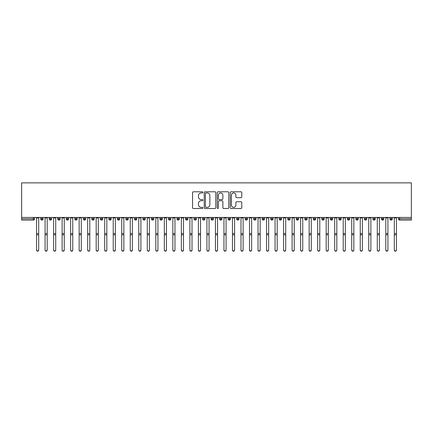 <?xml version="1.0" encoding="UTF-8"?>
<svg xmlns="http://www.w3.org/2000/svg" width="433" height="433" viewBox="0 0 433 433"><rect width="100%" height="100%" fill="white"/><g stroke="black" fill="none" stroke-linecap="round" stroke-linejoin="round"><path stroke-width="0.65" d="M202.871 192.382A0.585 0.585 0 0 0 202.287 191.792L193.405 191.792A0.834 0.834 0 0 0 192.566 192.631L192.566 207.678A0.834 0.834 0 0 0 193.405 208.517L202.287 208.517A0.585 0.585 0 0 0 202.871 207.932A0.585 0.585 0 0 0 202.287 207.347L201.139 207.347A2.674 2.674 0 0 1 198.46 204.668L198.46 203.418A2.674 2.674 0 0 1 201.139 200.739L202.287 200.739A0.585 0.585 0 0 0 202.871 200.154A0.585 0.585 0 0 0 202.287 199.57L201.139 199.57A2.674 2.674 0 0 1 198.46 196.896L198.46 195.64A2.674 2.674 0 0 1 201.139 192.966L202.287 192.966A0.585 0.585 0 0 0 202.871 192.382M240.937 197.692A0.834 0.834 0 0 0 241.771 196.853L241.771 192.631A0.834 0.834 0 0 0 240.937 191.792L231.07 191.792A0.834 0.834 0 0 0 230.232 192.631L230.232 207.678A0.834 0.834 0 0 0 231.07 208.517L240.937 208.517A0.834 0.834 0 0 0 241.771 207.678L241.771 202.579A0.834 0.834 0 0 0 240.937 201.746L236.71 201.746A0.834 0.834 0 0 0 235.877 202.579L235.877 205.107A2.235 2.235 0 0 1 233.641 207.347A2.235 2.235 0 0 1 231.406 205.107L231.406 195.202A2.235 2.235 0 0 1 233.641 192.966A2.235 2.235 0 0 1 235.877 195.202L235.877 196.853A0.834 0.834 0 0 0 236.71 197.692L240.937 197.692M21.65 217.447L21.65 182.861L411.35 182.861L411.35 217.447L21.65 217.447L21.65 218.811L33.341 218.811L33.341 217.447M215.769 192.631A0.834 0.834 0 0 0 214.93 191.792L205.069 191.792A0.834 0.834 0 0 0 204.23 192.631L204.23 207.678A0.834 0.834 0 0 0 205.069 208.517L214.93 208.517A0.834 0.834 0 0 0 215.769 207.678L215.769 192.631M218.07 191.792L227.931 191.792A0.834 0.834 0 0 1 228.77 192.631L228.77 207.678A0.834 0.834 0 0 1 227.931 208.517L223.709 208.517A0.834 0.834 0 0 1 222.876 207.678L222.876 201.578A0.834 0.834 0 0 0 222.037 200.739L219.239 200.739A0.834 0.834 0 0 0 218.4 201.578L218.4 207.932A0.585 0.585 0 0 1 217.815 208.517A0.585 0.585 0 0 1 217.231 207.932L217.231 192.631A0.834 0.834 0 0 1 218.07 191.792M34.618 218.811L33.341 218.811L33.341 220.088A1.277 1.277 0 0 0 34.618 218.811L34.618 217.447L34.618 218.811A1.277 1.277 0 0 1 33.341 220.088L21.65 220.088L21.65 218.811M411.35 217.447L411.35 220.088L399.659 220.088A1.277 1.277 0 0 1 398.382 218.811L398.382 217.447M41.904 217.447L41.904 220.088A1.277 1.277 0 0 1 40.626 218.811L40.626 217.447L40.626 218.811A1.277 1.277 0 0 0 41.904 220.088A1.277 1.277 0 0 0 43.138 218.811L43.138 217.447M50.417 217.447L50.417 220.088A1.277 1.277 0 0 1 49.14 218.811L49.14 217.447L49.14 218.811A1.277 1.277 0 0 0 50.417 220.088A1.277 1.277 0 0 0 51.657 218.811L51.657 217.447M58.937 217.447L58.937 220.088A1.277 1.277 0 0 1 57.659 218.811L57.659 217.447L57.659 218.811A1.277 1.277 0 0 0 58.937 220.088A1.277 1.277 0 0 0 60.171 218.811L60.171 217.447M67.456 217.447L67.456 220.088A1.277 1.277 0 0 1 66.179 218.811L66.179 217.447L66.179 218.811A1.277 1.277 0 0 0 67.456 220.088A1.277 1.277 0 0 0 68.69 218.811L68.69 217.447M75.975 217.447L75.975 220.088A1.277 1.277 0 0 1 74.698 218.811L74.698 217.447L74.698 218.811A1.277 1.277 0 0 0 75.975 220.088A1.277 1.277 0 0 0 77.209 218.811L77.209 217.447M84.489 217.447L84.489 220.088A1.277 1.277 0 0 1 83.212 218.811L83.212 217.447L83.212 218.811A1.277 1.277 0 0 0 84.489 220.088A1.277 1.277 0 0 0 85.729 218.811L85.729 217.447M93.008 217.447L93.008 220.088A1.277 1.277 0 0 1 91.731 218.811L91.731 217.447L91.731 218.811A1.277 1.277 0 0 0 93.008 220.088A1.277 1.277 0 0 0 94.242 218.811L94.242 217.447M101.528 217.447L101.528 220.088A1.277 1.277 0 0 1 100.25 218.811L100.25 217.447L100.25 218.811A1.277 1.277 0 0 0 101.528 220.088A1.277 1.277 0 0 0 102.762 218.811L102.762 217.447M110.047 217.447L110.047 220.088A1.277 1.277 0 0 1 108.77 218.811A1.277 1.277 0 0 0 110.047 220.088A1.277 1.277 0 0 1 108.77 218.811L108.77 217.447M111.281 217.447L111.281 218.811A1.277 1.277 0 0 1 110.047 220.088A1.277 1.277 0 0 0 111.281 218.811L108.77 218.811M118.566 217.447L118.566 220.088A1.277 1.277 0 0 1 117.289 218.811L117.289 217.447L117.289 218.811A1.277 1.277 0 0 0 118.566 220.088A1.277 1.277 0 0 0 119.8 218.811L119.8 217.447M127.08 217.447L127.08 220.088A1.277 1.277 0 0 1 125.803 218.811L125.803 217.447L125.803 218.811A1.277 1.277 0 0 0 127.08 220.088A1.277 1.277 0 0 0 128.32 218.811L128.32 217.447M135.599 217.447L135.599 220.088A1.277 1.277 0 0 1 134.322 218.811L134.322 217.447L134.322 218.811A1.277 1.277 0 0 0 135.599 220.088A1.277 1.277 0 0 0 136.833 218.811L136.833 217.447M144.119 217.447L144.119 220.088A1.277 1.277 0 0 1 142.841 218.811A1.277 1.277 0 0 0 144.119 220.088A1.277 1.277 0 0 1 142.841 218.811L142.841 217.447M145.353 217.447L145.353 218.811A1.277 1.277 0 0 1 144.119 220.088A1.277 1.277 0 0 0 145.353 218.811L142.841 218.811M152.638 220.088A1.277 1.277 0 0 1 151.361 218.811L151.361 217.447L151.361 218.811A1.277 1.277 0 0 0 152.638 220.088A1.277 1.277 0 0 0 153.872 218.811L153.872 217.447L153.872 218.811A1.277 1.277 0 0 1 152.638 220.088L152.638 218.811L153.872 218.811M161.152 217.447L161.152 220.088A1.277 1.277 0 0 1 159.874 218.811L159.874 217.447L159.874 218.811A1.277 1.277 0 0 0 161.152 220.088A1.277 1.277 0 0 0 162.391 218.811L162.391 217.447M169.671 217.447L169.671 220.088A1.277 1.277 0 0 1 168.394 218.811L168.394 217.447L168.394 218.811A1.277 1.277 0 0 0 169.671 220.088A1.277 1.277 0 0 0 170.905 218.811L170.905 217.447M178.19 217.447L178.19 218.811L176.913 218.811L176.913 217.447L176.913 218.811A1.277 1.277 0 0 0 178.19 220.088A1.277 1.277 0 0 0 179.424 218.811L179.424 217.447L179.424 218.811A1.277 1.277 0 0 1 178.19 220.088A1.277 1.277 0 0 1 176.913 218.811A1.277 1.277 0 0 0 178.19 220.088L178.19 218.811L179.424 218.811M186.71 217.447L186.71 220.088A1.277 1.277 0 0 1 185.432 218.811L185.432 217.447L185.432 218.811A1.277 1.277 0 0 0 186.71 220.088A1.277 1.277 0 0 0 187.944 218.811L187.944 217.447M195.229 217.447L195.229 220.088A1.277 1.277 0 0 1 193.946 218.811L193.946 217.447L193.946 218.811A1.277 1.277 0 0 0 195.229 220.088A1.277 1.277 0 0 0 196.463 218.811L196.463 217.447M203.743 217.447L203.743 220.088A1.277 1.277 0 0 1 202.465 218.811L202.465 217.447L202.465 218.811A1.277 1.277 0 0 0 203.743 220.088A1.277 1.277 0 0 0 204.977 218.811L204.977 217.447M212.262 217.447L212.262 220.088A1.277 1.277 0 0 1 210.985 218.811L210.985 217.447M213.496 217.447L213.496 218.811A1.277 1.277 0 0 1 212.262 220.088A1.277 1.277 0 0 0 213.496 218.811L210.985 218.811A1.277 1.277 0 0 0 212.262 220.088M220.781 220.088A1.277 1.277 0 0 1 219.504 218.811L219.504 217.447L219.504 218.811A1.277 1.277 0 0 0 220.781 220.088A1.277 1.277 0 0 0 222.015 218.811L222.015 217.447L222.015 218.811A1.277 1.277 0 0 1 220.781 220.088L220.781 218.811L222.015 218.811M229.301 217.447L229.301 220.088A1.277 1.277 0 0 1 228.023 218.811L228.023 217.447M230.535 217.447L230.535 218.811A1.277 1.277 0 0 1 229.301 220.088A1.277 1.277 0 0 0 230.535 218.811L228.023 218.811A1.277 1.277 0 0 0 229.301 220.088M237.814 217.447L237.814 220.088A1.277 1.277 0 0 1 236.537 218.811L236.537 217.447M239.054 217.447L239.054 218.811L239.054 217.447M246.334 217.447L246.334 220.088A1.277 1.277 0 0 1 245.056 218.811A1.277 1.277 0 0 0 246.334 220.088A1.277 1.277 0 0 1 245.056 218.811L245.056 217.447M247.568 217.447L247.568 218.811L247.568 217.447M254.853 217.447L254.853 220.088A1.277 1.277 0 0 1 253.576 218.811L253.576 217.447M256.087 217.447L256.087 218.811L256.087 217.447M263.372 217.447L263.372 220.088A1.277 1.277 0 0 1 262.095 218.811L262.095 217.447M264.606 217.447L264.606 218.811A1.277 1.277 0 0 1 263.372 220.088A1.277 1.277 0 0 0 264.606 218.811L262.095 218.811A1.277 1.277 0 0 0 263.372 220.088M271.886 217.447L271.886 220.088A1.277 1.277 0 0 1 270.609 218.811L270.609 217.447M273.126 217.447L273.126 218.811L273.126 217.447M280.405 217.447L280.405 220.088A1.277 1.277 0 0 1 279.128 218.811L279.128 217.447M281.639 217.447L281.639 218.811L281.639 217.447M288.925 217.447L288.925 220.088A1.277 1.277 0 0 1 287.647 218.811L287.647 217.447M290.159 217.447L290.159 218.811L290.159 217.447M297.444 217.447L297.444 220.088A1.277 1.277 0 0 1 296.167 218.811L296.167 217.447M298.678 217.447L298.678 218.811A1.277 1.277 0 0 1 297.444 220.088A1.277 1.277 0 0 0 298.678 218.811L296.167 218.811A1.277 1.277 0 0 0 297.444 220.088M305.963 217.447L305.963 220.088A1.277 1.277 0 0 1 304.68 218.811L304.68 217.447L304.68 218.811A1.277 1.277 0 0 0 305.963 220.088A1.277 1.277 0 0 0 307.197 218.811L307.197 217.447M314.477 217.447L314.477 220.088A1.277 1.277 0 0 1 313.2 218.811L313.2 217.447M315.711 217.447L315.711 218.811L315.711 217.447M322.996 217.447L322.996 220.088A1.277 1.277 0 0 1 321.719 218.811A1.277 1.277 0 0 0 322.996 220.088A1.277 1.277 0 0 1 321.719 218.811L321.719 217.447M324.23 217.447L324.23 218.811L324.23 217.447M331.516 217.447L331.516 220.088A1.277 1.277 0 0 1 330.238 218.811L330.238 217.447L330.238 218.811A1.277 1.277 0 0 0 331.516 220.088A1.277 1.277 0 0 0 332.75 218.811L332.75 217.447M340.035 217.447L340.035 220.088A1.277 1.277 0 0 1 338.758 218.811A1.277 1.277 0 0 0 340.035 220.088A1.277 1.277 0 0 1 338.758 218.811L338.758 217.447M341.269 217.447L341.269 218.811A1.277 1.277 0 0 1 340.035 220.088A1.277 1.277 0 0 0 341.269 218.811L338.758 218.811M348.549 217.447L348.549 220.088A1.277 1.277 0 0 1 347.271 218.811L347.271 217.447L347.271 218.811A1.277 1.277 0 0 0 348.549 220.088A1.277 1.277 0 0 0 349.788 218.811L349.788 217.447M357.068 217.447L357.068 220.088A1.277 1.277 0 0 1 355.791 218.811L355.791 217.447M358.302 217.447L358.302 218.811L358.302 217.447M365.587 217.447L365.587 220.088A1.277 1.277 0 0 1 364.31 218.811A1.277 1.277 0 0 0 365.587 220.088A1.277 1.277 0 0 1 364.31 218.811L364.31 217.447M366.821 217.447L366.821 218.811L366.821 217.447M374.107 217.447L374.107 220.088A1.277 1.277 0 0 1 372.829 218.811L372.829 217.447M375.341 217.447L375.341 218.811L375.341 217.447M382.62 217.447L382.62 220.088A1.277 1.277 0 0 1 381.343 218.811L381.343 217.447M383.86 217.447L383.86 218.811A1.277 1.277 0 0 1 382.62 220.088A1.277 1.277 0 0 0 383.86 218.811L381.343 218.811A1.277 1.277 0 0 0 382.62 220.088M391.14 217.447L391.14 220.088A1.277 1.277 0 0 1 389.862 218.811A1.277 1.277 0 0 0 391.14 220.088A1.277 1.277 0 0 1 389.862 218.811L389.862 217.447M392.374 217.447L392.374 218.811A1.277 1.277 0 0 1 391.14 220.088A1.277 1.277 0 0 0 392.374 218.811L389.862 218.811M152.638 217.447L152.638 218.811L151.361 218.811M220.781 217.447L220.781 218.811L219.504 218.811M237.814 220.088A1.277 1.277 0 0 0 239.054 218.811A1.277 1.277 0 0 1 237.814 220.088A1.277 1.277 0 0 1 236.537 218.811L239.054 218.811M246.334 220.088A1.277 1.277 0 0 0 247.568 218.811A1.277 1.277 0 0 1 246.334 220.088M254.853 220.088A1.277 1.277 0 0 0 256.087 218.811A1.277 1.277 0 0 1 254.853 220.088A1.277 1.277 0 0 1 253.576 218.811L256.087 218.811M271.886 220.088A1.277 1.277 0 0 0 273.126 218.811A1.277 1.277 0 0 1 271.886 220.088A1.277 1.277 0 0 1 270.609 218.811L273.126 218.811M280.405 220.088A1.277 1.277 0 0 0 281.639 218.811A1.277 1.277 0 0 1 280.405 220.088A1.277 1.277 0 0 1 279.128 218.811L281.639 218.811M288.925 220.088A1.277 1.277 0 0 0 290.159 218.811A1.277 1.277 0 0 1 288.925 220.088A1.277 1.277 0 0 1 287.647 218.811L290.159 218.811M314.477 220.088A1.277 1.277 0 0 0 315.711 218.811A1.277 1.277 0 0 1 314.477 220.088A1.277 1.277 0 0 1 313.2 218.811L315.711 218.811M322.996 220.088A1.277 1.277 0 0 0 324.23 218.811A1.277 1.277 0 0 1 322.996 220.088M357.068 220.088A1.277 1.277 0 0 0 358.302 218.811A1.277 1.277 0 0 1 357.068 220.088A1.277 1.277 0 0 1 355.791 218.811L358.302 218.811M365.587 220.088A1.277 1.277 0 0 0 366.821 218.811A1.277 1.277 0 0 1 365.587 220.088M374.107 220.088A1.277 1.277 0 0 0 375.341 218.811A1.277 1.277 0 0 1 374.107 220.088A1.277 1.277 0 0 1 372.829 218.811L375.341 218.811M399.659 220.088A1.277 1.277 0 0 1 398.382 218.811A1.277 1.277 0 0 0 399.659 220.088L399.659 218.811L411.35 218.811M205.984 192.966A0.585 0.585 0 0 0 205.399 193.551L205.399 206.763A0.585 0.585 0 0 0 205.984 207.347L207.196 207.347A2.674 2.674 0 0 0 209.875 204.668L209.875 195.64A2.674 2.674 0 0 0 207.196 192.966L205.984 192.966M222.876 195.245A2.235 2.235 0 0 0 220.641 193.004A2.235 2.235 0 0 0 218.4 195.245L218.4 198.736A0.834 0.834 0 0 0 219.239 199.57L222.037 199.57A0.834 0.834 0 0 0 222.876 198.736L222.876 195.245M38.689 250.139A1.066 1.045 180 0 1 37.622 251.178A1.066 1.045 180 0 1 36.556 250.139L36.556 249.911A1.066 1.045 -0 0 0 37.622 250.951A1.066 1.045 -0 0 0 38.689 249.911L38.689 235.016M36.556 217.447L36.556 249.911M38.689 217.447L38.689 249.911M47.202 250.139A1.066 1.045 180 0 1 46.142 251.178A1.066 1.045 180 0 1 45.075 250.139L45.075 249.911A1.066 1.045 -0 0 0 46.142 250.951A1.066 1.045 -0 0 0 47.202 249.911L47.202 235.016M55.722 250.139A1.066 1.045 180 0 1 54.655 251.178A1.066 1.045 180 0 1 53.595 250.139L53.595 249.911A1.066 1.045 -0 0 0 54.655 250.951A1.066 1.045 -0 0 0 55.722 249.911L55.722 235.016M64.241 250.139A1.066 1.045 180 0 1 63.175 251.178A1.066 1.045 180 0 1 62.108 250.139L62.108 249.911A1.066 1.045 -0 0 0 63.175 250.951A1.066 1.045 -0 0 0 64.241 249.911L64.241 235.016M72.76 250.139A1.066 1.045 180 0 1 71.694 251.178A1.066 1.045 180 0 1 70.628 250.139L70.628 249.911A1.066 1.045 -0 0 0 71.694 250.951A1.066 1.045 -0 0 0 72.76 249.911L72.76 235.016M45.075 217.447L45.075 249.911M47.202 217.447L47.202 249.911M53.595 217.447L53.595 249.911M55.722 217.447L55.722 249.911M62.108 217.447L62.108 249.911M64.241 217.447L64.241 249.911M70.628 217.447L70.628 249.911M72.76 217.447L72.76 249.911M81.274 250.139A1.066 1.045 180 0 1 80.213 251.178A1.066 1.045 180 0 1 79.147 250.139L79.147 249.911A1.066 1.045 -0 0 0 80.213 250.951A1.066 1.045 -0 0 0 81.274 249.911L81.274 235.016M79.147 217.447L79.147 249.911M81.274 217.447L81.274 249.911M89.793 250.139A1.066 1.045 180 0 1 88.727 251.178A1.066 1.045 180 0 1 87.666 250.139L87.666 249.911A1.066 1.045 -0 0 0 88.727 250.951A1.066 1.045 -0 0 0 89.793 249.911L89.793 235.016M98.313 250.139A1.066 1.045 180 0 1 97.246 251.178A1.066 1.045 180 0 1 96.18 250.139L96.18 249.911A1.066 1.045 -0 0 0 97.246 250.951A1.066 1.045 -0 0 0 98.313 249.911L98.313 235.016M106.832 250.139A1.066 1.045 180 0 1 105.766 251.178A1.066 1.045 180 0 1 104.699 250.139L104.699 249.911A1.066 1.045 -0 0 0 105.766 250.951A1.066 1.045 -0 0 0 106.832 249.911L106.832 235.016M115.346 250.139A1.066 1.045 180 0 1 114.285 251.178A1.066 1.045 180 0 1 113.219 250.139L113.219 249.911A1.066 1.045 -0 0 0 114.285 250.951A1.066 1.045 -0 0 0 115.346 249.911L115.346 235.016M87.666 217.447L87.666 249.911M89.793 217.447L89.793 249.911M96.18 217.447L96.18 249.911M98.313 217.447L98.313 249.911M104.699 217.447L104.699 249.911M106.832 217.447L106.832 249.911M113.219 217.447L113.219 249.911M115.346 217.447L115.346 249.911M123.865 250.139A1.066 1.045 180 0 1 122.804 251.178A1.066 1.045 180 0 1 121.738 250.139L121.738 249.911A1.066 1.045 -0 0 0 122.804 250.951A1.066 1.045 -0 0 0 123.865 249.911L123.865 235.016M132.384 250.139A1.066 1.045 180 0 1 131.318 251.178A1.066 1.045 180 0 1 130.257 250.139L130.257 249.911A1.066 1.045 -0 0 0 131.318 250.951A1.066 1.045 -0 0 0 132.384 249.911L132.384 235.016M140.904 250.139A1.066 1.045 180 0 1 139.837 251.178A1.066 1.045 180 0 1 138.771 250.139L138.771 249.911A1.066 1.045 -0 0 0 139.837 250.951A1.066 1.045 -0 0 0 140.904 249.911L140.904 235.016M149.423 250.139A1.066 1.045 180 0 1 148.357 251.178A1.066 1.045 180 0 1 147.29 250.139L147.29 249.911A1.066 1.045 -0 0 0 148.357 250.951A1.066 1.045 -0 0 0 149.423 249.911L149.423 235.016M157.937 250.139A1.066 1.045 180 0 1 156.876 251.178A1.066 1.045 180 0 1 155.81 250.139L155.81 249.911A1.066 1.045 -0 0 0 156.876 250.951A1.066 1.045 -0 0 0 157.937 249.911L157.937 235.016M121.738 217.447L121.738 249.911M123.865 217.447L123.865 249.911M130.257 217.447L130.257 249.911M132.384 217.447L132.384 249.911M138.771 217.447L138.771 249.911M140.904 217.447L140.904 249.911M147.29 217.447L147.29 249.911M149.423 217.447L149.423 249.911M155.81 217.447L155.81 249.911M157.937 217.447L157.937 249.911M166.456 250.139A1.066 1.045 180 0 1 165.39 251.178A1.066 1.045 180 0 1 164.329 250.139L164.329 249.911A1.066 1.045 -0 0 0 165.39 250.951A1.066 1.045 -0 0 0 166.456 249.911L166.456 235.016M164.329 217.447L164.329 249.911M166.456 217.447L166.456 249.911M174.975 250.139A1.066 1.045 180 0 1 173.909 251.178A1.066 1.045 180 0 1 172.843 250.139L172.843 249.911A1.066 1.045 -0 0 0 173.909 250.951A1.066 1.045 -0 0 0 174.975 249.911L174.975 235.016M172.843 217.447L172.843 249.911M174.975 217.447L174.975 249.911M183.495 250.139A1.066 1.045 180 0 1 182.428 251.178A1.066 1.045 180 0 1 181.362 250.139L181.362 249.911A1.066 1.045 -0 0 0 182.428 250.951A1.066 1.045 -0 0 0 183.495 249.911L183.495 235.016M181.362 217.447L181.362 249.911M183.495 217.447L183.495 249.911M192.008 250.139A1.066 1.045 180 0 1 190.948 251.178A1.066 1.045 180 0 1 189.881 250.139L189.881 249.911A1.066 1.045 -0 0 0 190.948 250.951A1.066 1.045 -0 0 0 192.008 249.911L192.008 235.016M189.881 217.447L189.881 249.911M192.008 217.447L192.008 249.911M200.528 250.139A1.066 1.045 180 0 1 199.461 251.178A1.066 1.045 180 0 1 198.401 250.139L198.401 249.911A1.066 1.045 -0 0 0 199.461 250.951A1.066 1.045 -0 0 0 200.528 249.911L200.528 235.016M198.401 217.447L198.401 249.911M200.528 217.447L200.528 249.911M209.047 250.139A1.066 1.045 180 0 1 207.981 251.178A1.066 1.045 180 0 1 206.92 250.139L206.92 249.911A1.066 1.045 -0 0 0 207.981 250.951A1.066 1.045 -0 0 0 209.047 249.911L209.047 235.016M206.92 217.447L206.92 249.911M209.047 217.447L209.047 249.911M217.566 250.139A1.066 1.045 180 0 1 216.5 251.178A1.066 1.045 180 0 1 215.434 250.139L215.434 249.911A1.066 1.045 -0 0 0 216.5 250.951A1.066 1.045 -0 0 0 217.566 249.911L217.566 235.016M215.434 217.447L215.434 249.911M217.566 217.447L217.566 249.911M226.08 250.139A1.066 1.045 180 0 1 225.019 251.178A1.066 1.045 180 0 1 223.953 250.139L223.953 249.911A1.066 1.045 -0 0 0 225.019 250.951A1.066 1.045 -0 0 0 226.08 249.911L226.08 235.016M223.953 217.447L223.953 249.911M226.08 217.447L226.08 249.911M234.599 250.139A1.066 1.045 180 0 1 233.539 251.178A1.066 1.045 180 0 1 232.472 250.139L232.472 249.911A1.066 1.045 -0 0 0 233.539 250.951A1.066 1.045 -0 0 0 234.599 249.911L234.599 235.016M232.472 217.447L232.472 249.911M234.599 217.447L234.599 249.911M243.119 250.139A1.066 1.045 180 0 1 242.052 251.178A1.066 1.045 180 0 1 240.992 250.139L240.992 249.911A1.066 1.045 -0 0 0 242.052 250.951A1.066 1.045 -0 0 0 243.119 249.911L243.119 235.016M240.992 217.447L240.992 249.911M243.119 217.447L243.119 249.911M251.638 250.139A1.066 1.045 180 0 1 250.572 251.178A1.066 1.045 180 0 1 249.505 250.139L249.505 249.911A1.066 1.045 -0 0 0 250.572 250.951A1.066 1.045 -0 0 0 251.638 249.911L251.638 235.016M249.505 217.447L249.505 249.911M251.638 217.447L251.638 249.911M260.157 250.139A1.066 1.045 180 0 1 259.091 251.178A1.066 1.045 180 0 1 258.025 250.139L258.025 249.911A1.066 1.045 -0 0 0 259.091 250.951A1.066 1.045 -0 0 0 260.157 249.911L260.157 235.016M258.025 217.447L258.025 249.911M260.157 217.447L260.157 249.911M268.671 250.139A1.066 1.045 180 0 1 267.61 251.178A1.066 1.045 180 0 1 266.544 250.139L266.544 249.911A1.066 1.045 -0 0 0 267.61 250.951A1.066 1.045 -0 0 0 268.671 249.911L268.671 235.016M266.544 217.447L266.544 249.911M268.671 217.447L268.671 249.911M277.19 250.139A1.066 1.045 180 0 1 276.124 251.178A1.066 1.045 180 0 1 275.063 250.139L275.063 249.911A1.066 1.045 -0 0 0 276.124 250.951A1.066 1.045 -0 0 0 277.19 249.911L277.19 235.016M275.063 217.447L275.063 249.911M277.19 217.447L277.19 249.911M285.71 250.139A1.066 1.045 180 0 1 284.643 251.178A1.066 1.045 180 0 1 283.577 250.139L283.577 249.911A1.066 1.045 -0 0 0 284.643 250.951A1.066 1.045 -0 0 0 285.71 249.911L285.71 235.016M283.577 217.447L283.577 249.911M285.71 217.447L285.71 249.911M294.229 250.139A1.066 1.045 180 0 1 293.163 251.178A1.066 1.045 180 0 1 292.096 250.139L292.096 249.911A1.066 1.045 -0 0 0 293.163 250.951A1.066 1.045 -0 0 0 294.229 249.911L294.229 235.016M292.096 217.447L292.096 249.911M294.229 217.447L294.229 249.911M302.743 250.139A1.066 1.045 180 0 1 301.682 251.178A1.066 1.045 180 0 1 300.616 250.139L300.616 249.911A1.066 1.045 -0 0 0 301.682 250.951A1.066 1.045 -0 0 0 302.743 249.911L302.743 235.016M300.616 217.447L300.616 249.911M302.743 217.447L302.743 249.911M311.262 250.139A1.066 1.045 180 0 1 310.196 251.178A1.066 1.045 180 0 1 309.135 250.139L309.135 249.911A1.066 1.045 -0 0 0 310.196 250.951A1.066 1.045 -0 0 0 311.262 249.911L311.262 235.016M309.135 250.139L309.135 217.447M311.262 217.447L311.262 249.911M319.781 250.139A1.066 1.045 180 0 1 318.715 251.178A1.066 1.045 180 0 1 317.654 250.139L317.654 249.911A1.066 1.045 -0 0 0 318.715 250.951A1.066 1.045 -0 0 0 319.781 249.911L319.781 235.016M317.654 217.447L317.654 249.911M319.781 217.447L319.781 249.911M328.301 250.139A1.066 1.045 180 0 1 327.234 251.178A1.066 1.045 180 0 1 326.168 250.139L326.168 249.911A1.066 1.045 -0 0 0 327.234 250.951A1.066 1.045 -0 0 0 328.301 249.911L328.301 235.016M326.168 250.139L326.168 217.447M328.301 217.447L328.301 249.911M336.82 250.139A1.066 1.045 180 0 1 335.754 251.178A1.066 1.045 180 0 1 334.687 250.139L334.687 249.911A1.066 1.045 -0 0 0 335.754 250.951A1.066 1.045 -0 0 0 336.82 249.911L336.82 235.016M334.687 217.447L334.687 249.911M336.82 217.447L336.82 249.911M345.334 250.139A1.066 1.045 180 0 1 344.273 251.178A1.066 1.045 180 0 1 343.207 250.139L343.207 249.911A1.066 1.045 -0 0 0 344.273 250.951A1.066 1.045 -0 0 0 345.334 249.911L345.334 235.016M343.207 250.139L343.207 217.447M345.334 217.447L345.334 249.911M353.853 250.139A1.066 1.045 180 0 1 352.787 251.178A1.066 1.045 180 0 1 351.726 250.139L351.726 249.911A1.066 1.045 -0 0 0 352.787 250.951A1.066 1.045 -0 0 0 353.853 249.911L353.853 235.016M351.726 217.447L351.726 249.911M353.853 217.447L353.853 249.911M362.372 250.139A1.066 1.045 180 0 1 361.306 251.178A1.066 1.045 180 0 1 360.24 250.139L360.24 249.911A1.066 1.045 -0 0 0 361.306 250.951A1.066 1.045 -0 0 0 362.372 249.911L362.372 235.016M360.24 217.447L360.24 249.911M362.372 217.447L362.372 249.911M370.892 250.139A1.066 1.045 180 0 1 369.825 251.178A1.066 1.045 180 0 1 368.759 250.139L368.759 249.911A1.066 1.045 -0 0 0 369.825 250.951A1.066 1.045 -0 0 0 370.892 249.911L370.892 235.016M368.759 217.447L368.759 249.911M370.892 217.447L370.892 249.911M379.405 250.139A1.066 1.045 180 0 1 378.345 251.178A1.066 1.045 180 0 1 377.278 250.139L377.278 249.911A1.066 1.045 -0 0 0 378.345 250.951A1.066 1.045 -0 0 0 379.405 249.911L379.405 235.016M377.278 217.447L377.278 249.911M379.405 217.447L379.405 249.911M387.925 250.139A1.066 1.045 180 0 1 386.858 251.178A1.066 1.045 180 0 1 385.798 250.139L385.798 249.911A1.066 1.045 -0 0 0 386.858 250.951A1.066 1.045 -0 0 0 387.925 249.911L387.925 235.016M385.798 250.139L385.798 217.447M387.925 217.447L387.925 249.911M396.444 250.139A1.066 1.045 180 0 1 395.378 251.178A1.066 1.045 180 0 1 394.311 250.139L394.311 249.911A1.066 1.045 -0 0 0 395.378 250.951A1.066 1.045 -0 0 0 396.444 249.911L396.444 235.016M394.311 250.139L394.311 217.447M396.444 217.447L396.444 249.911M399.659 217.447L399.659 218.811L398.382 218.811M40.626 218.811A1.277 1.277 0 0 0 41.904 220.088A1.277 1.277 0 0 0 43.138 218.811L40.626 218.811M49.14 218.811A1.277 1.277 0 0 0 50.417 220.088A1.277 1.277 0 0 0 51.657 218.811L49.14 218.811M57.659 218.811A1.277 1.277 0 0 0 58.937 220.088A1.277 1.277 0 0 0 60.171 218.811L57.659 218.811M66.179 218.811A1.277 1.277 0 0 0 67.456 220.088A1.277 1.277 0 0 0 68.69 218.811L66.179 218.811M74.698 218.811A1.277 1.277 0 0 0 75.975 220.088A1.277 1.277 0 0 0 77.209 218.811L74.698 218.811M83.212 218.811A1.277 1.277 0 0 0 84.489 220.088A1.277 1.277 0 0 0 85.729 218.811L83.212 218.811M91.731 218.811A1.277 1.277 0 0 0 93.008 220.088A1.277 1.277 0 0 0 94.242 218.811L91.731 218.811M100.25 218.811A1.277 1.277 0 0 0 101.528 220.088A1.277 1.277 0 0 0 102.762 218.811L100.25 218.811M117.289 218.811A1.277 1.277 0 0 0 118.566 220.088A1.277 1.277 0 0 0 119.8 218.811L117.289 218.811M125.803 218.811A1.277 1.277 0 0 0 127.08 220.088A1.277 1.277 0 0 0 128.32 218.811L125.803 218.811M134.322 218.811A1.277 1.277 0 0 0 135.599 220.088A1.277 1.277 0 0 0 136.833 218.811L134.322 218.811M159.874 218.811L162.391 218.811A1.277 1.277 0 0 1 161.152 220.088M168.394 218.811A1.277 1.277 0 0 0 169.671 220.088A1.277 1.277 0 0 0 170.905 218.811L168.394 218.811M185.432 218.811L187.944 218.811A1.277 1.277 0 0 1 186.71 220.088M193.946 218.811A1.277 1.277 0 0 0 195.229 220.088A1.277 1.277 0 0 0 196.463 218.811L193.946 218.811M202.465 218.811L204.977 218.811A1.277 1.277 0 0 1 203.743 220.088M245.056 218.811L247.568 218.811M304.68 218.811L307.197 218.811A1.277 1.277 0 0 1 305.963 220.088M321.719 218.811L324.23 218.811M330.238 218.811A1.277 1.277 0 0 0 331.516 220.088A1.277 1.277 0 0 0 332.75 218.811L330.238 218.811M347.271 218.811L349.788 218.811A1.277 1.277 0 0 1 348.549 220.088M364.31 218.811L366.821 218.811M38.689 217.934L36.556 217.934M38.689 233.539L36.556 233.539M38.689 234.789L36.556 234.789M47.202 217.934L45.075 217.934M47.202 233.539L45.075 233.539M47.202 234.789L45.075 234.789M55.722 217.934L53.595 217.934M55.722 233.539L53.595 233.539M55.722 234.789L53.595 234.789M64.241 217.934L62.108 217.934M64.241 233.539L62.108 233.539M64.241 234.789L62.108 234.789M72.76 217.934L70.628 217.934M72.76 233.539L70.628 233.539M72.76 234.789L70.628 234.789M81.274 217.934L79.147 217.934M81.274 233.539L79.147 233.539M81.274 234.789L79.147 234.789M89.793 217.934L87.666 217.934M89.793 233.539L87.666 233.539M89.793 234.789L87.666 234.789M98.313 217.934L96.18 217.934M98.313 233.539L96.18 233.539M98.313 234.789L96.18 234.789M106.832 217.934L104.699 217.934M106.832 233.539L104.699 233.539M106.832 234.789L104.699 234.789M115.346 217.934L113.219 217.934M115.346 233.539L113.219 233.539M115.346 234.789L113.219 234.789M123.865 217.934L121.738 217.934M123.865 233.539L121.738 233.539M123.865 234.789L121.738 234.789M132.384 217.934L130.257 217.934M132.384 233.539L130.257 233.539M132.384 234.789L130.257 234.789M140.904 217.934L138.771 217.934M140.904 233.539L138.771 233.539M140.904 234.789L138.771 234.789M149.423 217.934L147.29 217.934M149.423 233.539L147.29 233.539M149.423 234.789L147.29 234.789M157.937 217.934L155.81 217.934M157.937 233.539L155.81 233.539M157.937 234.789L155.81 234.789M166.456 217.934L164.329 217.934M166.456 233.539L164.329 233.539M166.456 234.789L164.329 234.789M174.975 217.934L172.843 217.934M174.975 233.539L172.843 233.539M174.975 234.789L172.843 234.789M183.495 217.934L181.362 217.934M183.495 233.539L181.362 233.539M183.495 234.789L181.362 234.789M192.008 217.934L189.881 217.934M192.008 233.539L189.881 233.539M192.008 234.789L189.881 234.789M200.528 217.934L198.401 217.934M200.528 233.539L198.401 233.539M200.528 234.789L198.401 234.789M209.047 217.934L206.92 217.934M209.047 233.539L206.92 233.539M209.047 234.789L206.92 234.789M217.566 217.934L215.434 217.934M217.566 233.539L215.434 233.539M217.566 234.789L215.434 234.789M226.08 217.934L223.953 217.934M226.08 233.539L223.953 233.539M226.08 234.789L223.953 234.789M234.599 217.934L232.472 217.934M234.599 233.539L232.472 233.539M234.599 234.789L232.472 234.789M243.119 217.934L240.992 217.934M243.119 233.539L240.992 233.539M243.119 234.789L240.992 234.789M251.638 217.934L249.505 217.934M251.638 233.539L249.505 233.539M251.638 234.789L249.505 234.789M260.157 217.934L258.025 217.934M260.157 233.539L258.025 233.539M260.157 234.789L258.025 234.789M268.671 217.934L266.544 217.934M268.671 233.539L266.544 233.539M268.671 234.789L266.544 234.789M277.19 217.934L275.063 217.934M277.19 233.539L275.063 233.539M277.19 234.789L275.063 234.789M285.71 217.934L283.577 217.934M285.71 233.539L283.577 233.539M285.71 234.789L283.577 234.789M294.229 217.934L292.096 217.934M294.229 233.539L292.096 233.539M294.229 234.789L292.096 234.789M302.743 217.934L300.616 217.934M302.743 233.539L300.616 233.539M302.743 234.789L300.616 234.789M311.262 217.934L309.135 217.934M311.262 233.539L309.135 233.539M311.262 234.789L309.135 234.789M319.781 217.934L317.654 217.934M319.781 233.539L317.654 233.539M319.781 234.789L317.654 234.789M328.301 217.934L326.168 217.934M328.301 233.539L326.168 233.539M328.301 234.789L326.168 234.789M336.82 217.934L334.687 217.934M336.82 233.539L334.687 233.539M336.82 234.789L334.687 234.789M345.334 217.934L343.207 217.934M345.334 233.539L343.207 233.539M345.334 234.789L343.207 234.789M353.853 217.934L351.726 217.934M353.853 233.539L351.726 233.539M353.853 234.789L351.726 234.789M362.372 217.934L360.24 217.934M362.372 233.539L360.24 233.539M362.372 234.789L360.24 234.789M370.892 217.934L368.759 217.934M370.892 233.539L368.759 233.539M370.892 234.789L368.759 234.789M379.405 217.934L377.278 217.934M379.405 233.539L377.278 233.539M379.405 234.789L377.278 234.789M387.925 217.934L385.798 217.934M387.925 233.539L385.798 233.539M387.925 234.789L385.798 234.789M396.444 217.934L394.311 217.934M396.444 233.539L394.311 233.539M396.444 234.789L394.311 234.789"/></g></svg>
